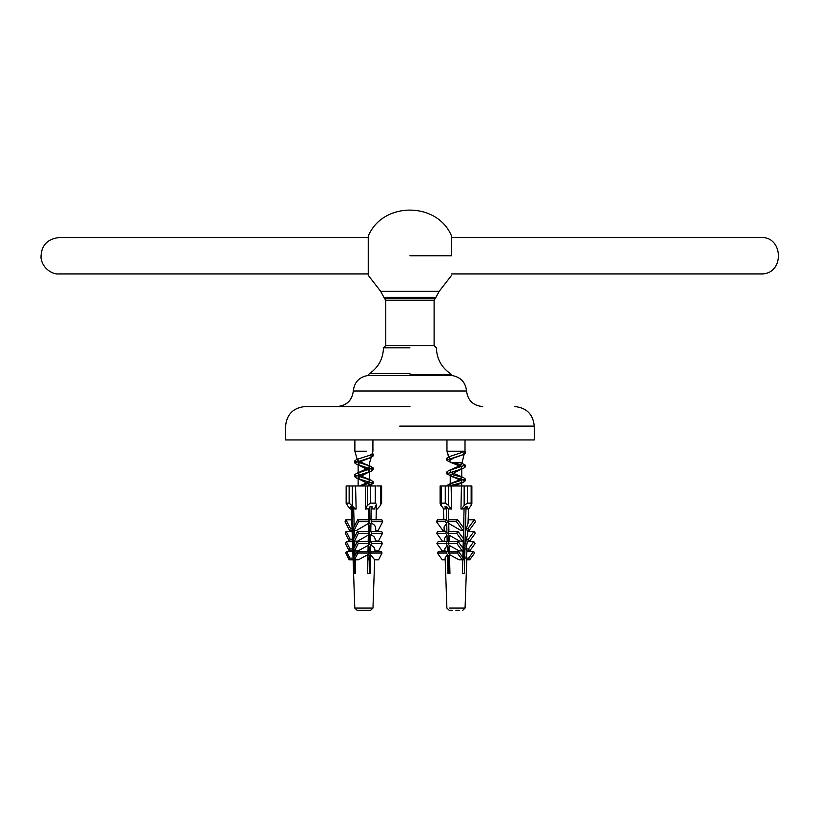 <?xml version="1.0" encoding="UTF-8"?>
<svg xmlns="http://www.w3.org/2000/svg" width="820" height="820" viewBox="0 0 820 820"><rect width="100%" height="100%" fill="white"/><g stroke="black" fill="none" stroke-linecap="round" stroke-linejoin="round"><path stroke-width="1.23" d="M399.74 426.113L534.261 426.113L534.261 439.93L285.606 439.93L285.606 426.113C286.774 414.233 293.293 407.714 305.183 406.546L409.938 406.546M353.307 390.996C352.036 400.416 346.665 405.603 337.204 406.546C346.727 405.654 352.098 400.467 353.307 390.996C354.291 382.243 359.119 377.087 367.78 375.519L452.086 375.519C460.707 377.128 465.534 382.284 466.559 390.996L353.307 390.996M413.434 291.264L439.212 291.264L435.922 297.383L383.924 297.383L385.759 300.376L385.759 345.538L409.938 345.538M383.924 297.383L380.623 291.264L436.373 291.264L406.443 291.264M409.938 255.748L451.615 255.748C451.615 280.983 451.615 280.983 451.615 255.748L451.615 236.17C437.408 201.423 382.458 201.443 368.252 236.17L368.252 275.315L368.252 236.17M409.938 373.541L369.543 373.541C378.512 367.319 383.145 358.75 383.463 347.834L385.759 345.538L434.108 345.538L436.414 347.834C436.722 358.75 441.365 367.319 450.334 373.541L451.297 374.853L409.938 374.853M354.865 439.93L354.865 451.215L366.601 451.215M360.082 461.926L357.428 460.153L357.92 459.159L369.963 455.213L372.167 453.819L372.915 451.215L372.915 439.93M370.455 455.018L371.409 456.463L369.328 458.134L362.02 460.994L358.145 463.925L360.226 465.862L369.646 470.834L367.534 472.771L358.125 477.742L360.257 479.69L369.646 484.651L368.621 485.973M359.047 462.675L362.153 462.675L373.202 467.953L356.474 473.427L354.558 474.862L371.337 480.346L373.213 481.77L360.738 485.973M368.272 537.448L369.646 535.901M368.508 523.498L369.635 522.094L369.287 521.305M368.744 509.517L369.43 507.682M359.56 485.973L367.688 482.519L369.646 480.653L367.524 478.695L361.056 476.061L358.145 473.909L360.246 471.787L369.42 467.451L369.646 466.836L367.555 464.899M372.352 453.183L373.202 454.136L356.413 459.63L354.588 461.045L371.316 466.518M369.758 511.352L368.713 511.649M370.896 524.79L368.477 525.528M369.758 538.976L368.231 539.406M368.949 552.629L369.502 553.223L369.512 550.189M371.45 454.526L373.202 455.91L371.316 457.334L354.588 462.808L356.413 464.222L373.202 469.716L371.357 471.121L354.558 476.625L356.454 478.039L373.213 483.533L368.016 485.973M357.715 519.757L358.576 521.622L354.137 530.294L353.276 528.428L357.715 519.757L368.569 519.757L368.754 508.892L369.277 509.056M369.758 513.115L368.682 513.422M369.758 526.932L368.446 527.301M369.758 540.739L368.2 541.179M369.277 511.495L368.969 513.351M368.754 541.139L369.758 540.841M349.146 503.131L355.398 509.005L353.492 508.871L351.688 506.811L350.345 506.811L352.149 508.871L350.458 509.005L347.342 505.438L346.46 503.131L349.146 503.131L349.146 485.973L355.562 485.973L356.136 509.005L355.398 509.005M346.163 485.973L346.163 503.418L346.46 485.973L349.146 485.973M346.46 485.973L347.342 485.973M371.265 508.871L372.27 506.811L369.861 506.811L368.856 508.871L365.577 509.005L367.309 505.438L370.445 503.131L375.273 503.131L376.452 504.31L374.422 509.005L371.265 508.871L371.265 506.811M376.165 485.973L375.273 485.973L375.273 503.131M370.445 503.131L370.445 485.973L375.273 485.973M375.949 509.005L377.313 509.005L380.429 505.438L381.32 503.131M370.445 485.973L367.309 485.973L367.309 505.438M381.32 485.973L380.429 485.973L380.429 505.438M362.645 610.285L361.712 610.305M371.829 608.081L354.804 608.081L357.1 610.305L370.681 610.305L372.977 608.081L374.668 559.578M369.01 610.305L370.589 610.305M369.154 573.467L367.647 573.467L367.975 554.597L358.401 559.773L354.465 559.773L353.707 558.133L357.171 551.378L368.026 551.378L368.129 545.433L358.084 550.917L354.465 550.917L353.574 548.99L357.335 541.641L368.2 541.641L368.313 535.111L357.54 541.139L354.363 541.139L353.471 539.232L357.51 531.35L358.401 533.256L354.363 541.139M360.759 610.305L357.192 610.305M367.022 610.305L364.777 610.305M355.224 559.773L355.644 573.467L354.301 573.467L353.84 558.42M353.82 557.907L352.272 507.488M351.339 509.005L352.139 530.294L349.515 530.294L350.376 528.428L345.937 519.757L345.066 521.622L349.515 530.294M352.046 529.32L352.467 541.139L349.289 541.139L350.171 539.232L346.132 531.35L345.251 533.256L349.289 541.139M352.446 540.8L352.805 550.917L349.187 550.917L350.078 548.99L346.306 541.641L345.415 543.568L349.187 550.917M354.804 608.081L352.805 550.917M376.062 519.757L376.452 504.31M371.204 506.811L370.988 519.757L371.849 521.622L370.927 523.427L370.784 531.35L371.675 533.256L370.722 535.111L370.609 541.641L371.501 543.568L370.548 545.433L370.445 551.378L371.204 553.008L370.384 554.597L370.066 573.467L367.647 573.467M370.927 523.427C374.463 524.093 376.042 526.389 375.642 530.294L375.662 531.35M371.675 533.256L382.53 533.256L378.491 541.139L375.324 540.8L375.304 541.641M375.314 541.139C375.447 537.715 373.91 535.706 370.722 535.111M371.501 543.568L382.366 543.568L378.594 550.917L374.976 550.917C374.976 547.811 373.489 545.987 370.548 545.433M371.204 553.008L382.058 553.008L378.594 559.773L374.668 559.773L370.384 554.597M368.313 535.111L369.256 533.256L368.375 531.35L368.508 523.427L356.761 530.294L354.137 530.294M365.577 509.005L365.484 485.973L355.562 485.973M353.666 508.912L354.209 526.594M354.322 530.294L354.537 537.161M354.65 541.139L354.824 546.55M354.957 550.917L355.091 555.427M345.937 519.757L351.718 519.757M369.758 507.026L369.758 522.155L368.487 524.626M368.293 536.218L369.758 533.359L369.758 525.702L368.426 528.305M368.118 546.509L369.758 543.311L369.758 536.997L368.221 539.98M367.944 556.247L369.758 552.711L369.758 546.981L367.739 550.917M369.758 573.467L369.758 555.837L367.739 559.773M352.118 531.35L346.132 531.35M368.395 530.294L369.758 530.294M371.849 521.622L382.704 521.622L381.843 519.757L370.988 519.757M368.508 523.427L369.43 521.622L368.569 519.757M358.576 521.622L369.43 521.622M375.642 530.294L378.266 530.294L382.704 521.622M346.306 541.641L352.477 541.641M382.53 533.256L381.648 531.35L370.784 531.35M369.758 541.139L368.211 541.139M369.256 533.256L358.401 533.256M346.481 551.378L345.722 553.008L349.176 559.773L349.935 558.133L346.481 551.378L352.815 551.378M382.366 543.568L381.474 541.641L370.609 541.641M353.112 559.773L349.176 559.773M369.758 550.917L368.036 550.917M368.129 545.433L369.092 543.568L358.227 543.568L354.465 550.917M382.058 553.008L381.3 551.378L370.445 551.378M367.975 554.597L368.785 553.008L357.93 553.008L354.465 559.773M369.758 559.773L367.883 559.773M352.405 528.428L350.376 528.428M350.171 539.232L352.641 539.232M352.918 548.99L350.078 548.99M353.164 558.133L349.935 558.133M368.375 531.35L357.51 531.35M369.092 543.568L368.2 541.641M357.335 541.641L358.227 543.568M368.785 553.008L368.026 551.378M357.171 551.378L357.93 553.008M354.855 550.917L354.855 555.888M354.855 559.773L354.855 573.467M352.149 507.334L352.149 508.871M376.575 505.11L376.575 509.005M377.149 485.973L380.429 485.973M365.484 485.973L367.309 485.973M446.961 439.93L446.961 451.215L465.012 451.215L464.386 453.409L461.855 455.172L453.316 458.134L449.729 460.502L450.231 462.675L460.635 462.675L461.732 464.048L460.84 465.299L448.53 470.659L446.674 472.074L447.402 472.966M449.411 458.298L446.961 451.215L448.776 457.601L449.616 456.463M448.53 456.853L465.299 451.359L448.53 456.853L446.664 458.267L447.412 459.138M450.6 485.553L450.221 484.671L452.353 482.826L458.4 480.366L461.742 477.865L459.917 476.061L452.455 472.955M450.58 471.746L450.887 469.901M459.897 462.675L461.096 462.992M460.83 462.675L465.288 465.165L448.53 470.659M450.6 474.175L463.392 477.547L465.309 478.982L448.55 484.466L446.664 485.891M463.864 549.287L463.126 549.584M464.755 452.097L464.386 453.409L465.299 453.122L463.392 454.546L446.664 460.03L448.571 461.455M452.619 462.675L461.373 464.837M464.571 466.047L465.288 466.939L463.443 468.353L446.674 473.837L459.518 479.864M450.877 476.02L465.309 480.745L463.433 482.16L449.257 485.973M449.165 541.261L448.386 541.548M465.299 453.122L465.299 451.359M451.553 462.675L459.518 466.057M461.383 467.267L461.732 468.056L459.651 469.983L450.231 474.954L452.332 476.902M461.373 481.084L461.742 481.863L459.62 483.81L454.28 485.973M471.151 485.973L471.151 505.438L468.568 509.005L466.119 508.871L467.605 506.811L465.698 506.811L464.212 508.871L461.578 509.005L464.161 505.438L467.42 503.131L471.223 503.131L471.859 503.767L471.859 485.973M467.42 503.131L467.42 485.973L471.223 485.973M467.42 485.973L464.161 485.973L464.161 505.438M440.74 503.131L440.822 505.438L444.02 509.005M445.28 503.131L448.54 505.438L451 509.005L448.243 508.871L446.818 506.811L444.819 506.811L446.244 508.871L443.661 509.005L441.201 505.438L441.283 503.131L445.28 503.131L445.28 485.973L451.133 485.973L451.584 509.005L451 509.005M440.565 485.973L440.565 503.849L441.283 503.131L441.283 485.973L445.28 485.973M455.899 610.305L459.241 610.305M449.77 610.305L452.732 610.295M466.026 506.811L464.325 573.467L462.418 573.467L462.787 558.932M462.828 557.457L463.023 549.738M463.064 548.375L463.279 539.785M463.31 538.76L463.556 529.013M463.577 527.936L464.069 508.902M461.578 509.005L460.963 509.005L461.434 485.973L451.133 485.973M448.376 508.892L448.642 519.757L447.423 521.622L448.735 523.427L448.919 531.35L447.669 533.256L449.011 535.111L449.175 541.641L447.904 543.568L449.268 545.433L449.411 551.378L448.335 553.008L449.483 554.597L449.944 573.467L447.945 573.467L447.484 554.597L445.137 557.826L446.89 608.081L449.196 610.305M462.716 530.294L463.935 528.428L457.642 519.757L456.422 521.622L462.716 530.294L460.543 530.294L448.735 523.427M447.669 533.256L456.668 533.256L462.388 541.139L459.753 541.139L449.011 535.111M447.904 543.568L456.914 543.568L462.244 550.917L459.251 550.917L449.268 545.433M448.335 553.008L457.334 553.008L462.244 559.773L458.985 559.773L449.483 554.597M445.496 559.773L442.236 559.773L437.337 553.008L446.336 553.008L447.412 551.378L447.269 545.433L444.819 548.754L444.911 551.378M445.239 550.917L442.246 550.917L436.906 543.568L445.906 543.568L447.177 541.641L447.013 535.111L444.46 538.545L444.573 541.641M445.024 541.139L442.39 541.139L436.67 533.256L445.67 533.256L446.92 531.35L446.726 523.427L444.061 526.983L444.214 531.35M446.726 523.427L445.424 521.622L446.644 519.757L446.326 506.811M449.565 573.467L449.196 559.773M449.001 552.003L448.97 550.917M448.755 542.286L448.724 541.139M448.489 532.006L448.448 530.294M469.727 559.773L468.661 558.133L473.56 551.378L474.636 553.008L469.727 559.773L466.467 559.773L465.985 558.133L467.072 550.917M469.727 550.917L468.466 548.99L473.796 541.641L475.057 543.568L469.727 550.917L466.723 550.917L466.108 548.99L467.41 541.139M469.583 541.139L468.322 539.232L474.052 531.35L475.303 533.256L469.583 541.139L466.939 541.139L466.272 539.232L467.636 534.814L467.789 530.294M469.255 530.294L468.035 528.428L474.329 519.757L475.549 521.622L469.255 530.294L467.082 530.294L466.354 528.428L468.035 523.355L468.538 509.005M448.899 530.294L448.386 530.294M446.644 519.757L437.634 519.757L436.414 521.622L445.424 521.622M456.422 521.622L447.423 521.622M457.642 519.757L448.642 519.757M448.796 526.286L448.386 532.17M444.881 530.294L442.708 530.294L436.414 521.622M448.386 541.139L449.165 541.139M462.562 551.378L463.628 553.008M462.798 541.641L464.058 543.568M436.67 533.256L437.921 531.35L446.92 531.35M448.919 531.35L457.929 531.35L456.668 533.256M449.083 537.961L448.386 536.997L448.386 543.311M447.013 535.111L445.67 533.256M448.386 550.917L449.401 550.917M447.177 541.641L438.167 541.641L436.906 543.568M462.244 550.917L463.515 548.99L458.175 541.641L456.914 543.568M458.175 541.641L449.175 541.641M463.587 530.294L463.433 533.553M463.864 539.232L457.929 531.35M449.329 548.283L448.386 546.981L448.458 552.823M447.269 545.433L445.906 543.568M463.249 541.139L463.864 541.139M447.412 551.378L438.403 551.378L437.337 553.008M462.244 559.773L463.32 558.133L458.411 551.378L457.334 553.008M458.411 551.378L449.411 551.378M448.386 559.773L449.616 559.773M463.587 541.139L463.177 543.875M449.555 557.446L448.386 555.837L448.386 573.467M447.484 554.597L446.336 553.008M462.992 550.917L463.864 550.917M463.587 550.917L462.931 553.623M463.32 558.133L463.864 558.133M462.767 559.773L463.864 559.773M462.388 541.139L463.648 539.232M448.386 509.046L448.386 520.157M466.354 528.428L468.035 528.428M474.329 519.757L468.158 519.757M468.322 539.232L466.272 539.232M467.748 531.35L474.052 531.35M466.108 548.99L468.466 548.99M473.796 541.641L467.39 541.641M465.985 558.133L468.661 558.133M473.56 551.378L467.051 551.378M463.587 559.773L463.864 528.531M446.244 506.811L446.244 508.871M466.119 508.871L466.119 506.811M463.864 516.723L463.864 528.326M461.434 485.973L464.161 485.973M383.463 347.834L409.938 347.834M435.943 297.383L435.03 298.777L384.836 298.777L409.938 298.777M385.759 300.376L434.108 300.376L434.108 345.538M352.282 505.438L352.282 485.973M440.822 505.438L440.822 504.782M448.54 505.438L448.54 485.973M466.764 559.773L465.073 608.081L449.401 608.081M534.261 426.113C533.102 414.233 526.573 407.714 514.693 406.546M451.297 374.853L452.086 375.519M367.78 375.519L369.543 373.541M466.559 390.996C467.779 400.467 473.15 405.654 482.672 406.546M451.615 275.315L439.223 291.274M368.252 275.315L380.634 291.264M435.03 298.777L434.108 300.376M451.615 273.931L760.816 273.931C784.894 274.71 783.653 236.109 760.816 237.554L451.615 237.554M368.252 273.931L59.06 273.931C53.7 274.751 42.589 269.462 41 257.9C40.969 245.764 46.996 238.989 59.06 237.554L368.252 237.554M354.865 451.215L357.417 460.153M371.419 456.463L369.646 462.675L369.646 466.836M358.996 458.564L356.413 459.63M369.082 520.864L369.758 521.151M360.236 485.614L359.478 485.973M367.524 478.695L371.337 480.346M360.246 471.787L356.474 473.427M373.213 455.91L373.213 454.136M354.568 462.808L354.568 461.045M373.213 469.716L373.213 467.953M354.568 476.625L354.568 474.862M373.213 483.533L373.213 481.77M368.826 458.359L371.316 457.334M356.413 464.222L360.226 465.862M371.357 471.121L367.534 472.771M356.454 478.039L360.257 479.69M371.306 484.958L368.856 485.973M369.758 513.217L368.672 513.679M369.646 533.574L369.646 530.294M369.646 522.094L369.646 512.397M369.646 508.277L369.646 507.252M369.646 485.973L369.646 484.651M358.135 485.973L358.135 477.742M369.646 480.653L369.646 470.834M358.135 473.745L358.135 463.925M369.646 541.139L369.646 543.527M369.441 550.917L367.944 556.134M381.618 503.418L381.618 485.973M464.151 454.218L461.742 464.048M452.353 482.826L448.55 484.466M459.641 475.918L463.392 477.547M446.664 460.03L446.664 458.267M465.299 466.939L465.299 465.165M446.664 473.837L446.664 472.074M465.299 480.745L465.299 478.982M461.855 455.172L463.392 454.546M463.443 468.353L459.651 469.983M463.433 482.16L459.62 483.81M461.742 485.973L461.742 481.863M450.231 474.954L450.231 484.651M461.742 477.865L461.742 468.056M465.012 439.93L465.012 451.215M440.104 503.767L440.104 485.973M465.073 608.081L462.767 610.305M443.804 519.757L443.425 508.656"/></g></svg>

